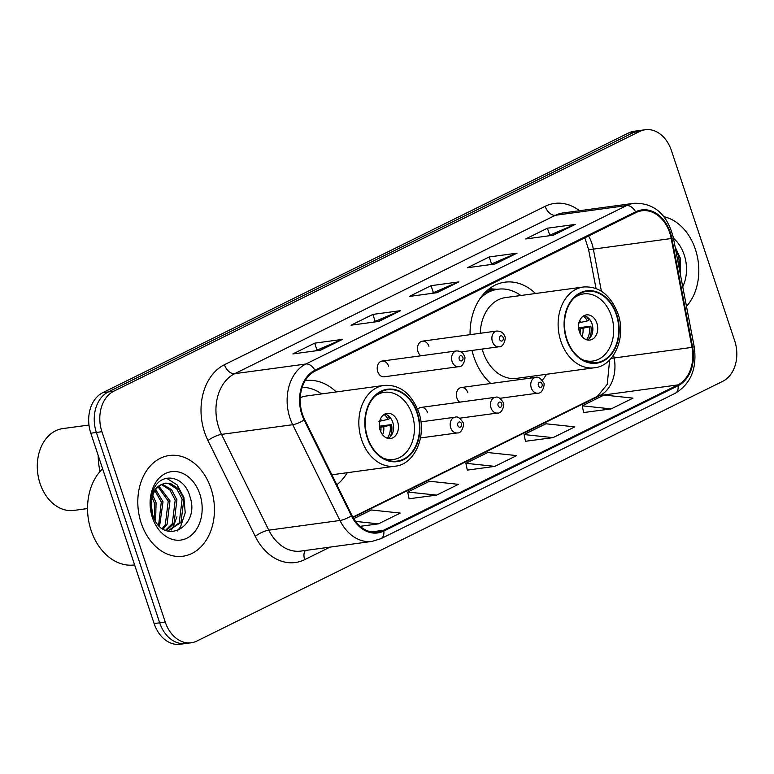<?xml version="1.0" encoding="UTF-8"?>
<svg xmlns="http://www.w3.org/2000/svg" width="774" height="774" viewBox="0 0 774 774"><rect width="100%" height="100%" fill="white"/><g stroke="black" fill="none" stroke-linecap="round" stroke-linejoin="round"><path stroke-width="1.16" d="M472.034 350.438A56.115 42.028 82.3 0 0 473.843 356.824A56.115 42.028 82.3 0 0 490.822 383.507M542.303 380.276A56.115 42.028 82.3 0 0 546.492 374.287M336.835 484.805A56.115 42.028 82.3 0 0 347.226 472.711M467.815 392.699A7.943 5.95 82.3 0 0 461.294 387.522A7.943 5.95 82.3 0 0 456.912 398.088A7.943 5.95 82.3 0 0 459.679 402.161M428.941 346.336A7.943 5.95 82.3 0 0 422.42 341.16A7.943 5.95 82.3 0 0 418.028 351.725A7.943 5.95 82.3 0 0 420.804 355.798M377.741 371.626A7.943 5.95 82.3 0 0 384.262 376.793L458.643 366.683A7.943 5.95 -97.7 0 1 452.122 361.506A7.943 5.95 -97.7 0 1 456.505 350.941L382.124 361.061A7.943 5.95 82.3 0 0 377.741 371.626M535.511 293.51A56.115 42.028 82.3 0 0 504.822 282.191A56.115 42.028 82.3 0 0 470.07 334.678M336.235 391.934A56.115 42.028 82.3 0 0 305.546 380.614A56.115 42.028 82.3 0 0 305.169 380.663M427.529 412.6A7.943 5.95 82.3 0 0 421.008 407.424A7.943 5.95 82.3 0 0 417.718 409.427M388.654 366.237A7.943 5.95 82.3 0 0 382.124 361.061M645.274 129.742L634.148 131.251A31.763 23.791 82.3 0 0 628.536 132.983L102.729 392.699A31.763 23.791 82.3 0 0 90.8 433.217L154.123 623.563A31.763 23.791 82.3 0 0 180.226 644.258L185.779 643.504A31.763 23.791 82.3 0 1 159.686 622.809A31.763 23.791 82.3 0 0 185.779 643.504L191.342 642.749A31.763 23.791 82.3 0 0 196.954 641.017L722.771 381.301A31.763 23.791 82.3 0 0 734.69 340.783L671.368 150.437A31.763 23.791 82.3 0 0 645.274 129.742A31.763 23.791 82.3 0 0 639.663 131.464L113.846 391.18A31.763 23.791 82.3 0 0 101.926 431.699L165.249 622.054A31.763 23.791 82.3 0 0 191.342 642.749M101.926 431.699L96.363 432.453L159.686 622.809L96.363 432.453A31.763 23.791 82.3 0 1 108.283 391.934A31.763 23.791 82.3 0 0 96.363 432.453L90.8 433.217M639.663 131.464L634.1 132.228L108.283 391.934L634.1 132.228A31.763 23.791 82.3 0 1 639.711 130.496A31.763 23.791 82.3 0 0 634.1 132.228L628.536 132.983M141.216 523.108A50.823 38.061 82.3 0 0 182.983 556.216A50.823 38.061 82.3 0 0 211.041 488.617A50.823 38.061 82.3 0 0 169.283 455.509A50.823 38.061 82.3 0 0 141.216 523.108A50.823 38.061 82.3 0 0 182.983 556.216A50.823 38.061 82.3 0 0 211.041 488.617A50.823 38.061 82.3 0 0 169.283 455.509A50.823 38.061 82.3 0 0 141.216 523.108M686.49 306.378A50.823 38.061 82.3 0 0 695.4 249.383A50.823 38.061 82.3 0 0 663.995 216.739A50.823 38.061 82.3 0 1 695.4 249.383A50.823 38.061 82.3 0 1 686.49 306.378M302.46 414.254A33.882 25.378 -97.7 0 1 315.182 371.036L635.909 212.618A33.882 25.378 -97.7 0 1 641.888 210.77A33.882 25.378 -97.7 0 1 671.213 238.537L692.014 347.381A33.882 25.378 -97.7 0 1 677.811 384.92L383.556 530.258A33.882 25.378 -97.7 0 1 377.567 532.106A33.882 25.378 -97.7 0 1 351.918 515.368L304.646 419.585A33.882 25.378 -97.7 0 1 302.46 414.254M301.879 414.545A34.724 26.006 82.3 0 0 304.124 420.011L351.386 515.784A34.724 26.006 82.3 0 0 383.817 531.051L678.082 385.713A34.724 26.006 82.3 0 0 692.633 347.236L671.832 238.392A34.724 26.006 82.3 0 0 635.638 211.824L314.921 370.243A34.724 26.006 82.3 0 0 301.879 414.545M547.973 235.944L574.298 224.683A8.466 5.447 63.7 0 1 575.217 224.421L547.411 228.204L525.594 238.982L553.4 235.199L575.217 224.421M549.704 235.083L547.411 228.204M489.787 264.679L516.113 253.417A8.466 5.447 63.7 0 1 517.042 253.166L489.236 256.949L467.419 267.727L495.225 263.944L517.042 253.166M491.519 263.828L489.236 256.949M315.25 350.893L341.566 339.631A8.466 5.447 63.7 0 1 342.495 339.38L314.689 343.153L292.872 353.931L320.678 350.148L342.495 339.38M316.982 350.032L314.689 343.153M373.426 322.148L399.752 310.887A8.466 5.447 63.7 0 1 400.68 310.635L372.875 314.418L351.057 325.196L378.863 321.413L400.68 310.635M375.158 321.297L372.875 314.418M431.611 293.414L457.937 282.152A8.466 5.447 63.7 0 1 458.856 281.9L431.05 285.683L409.233 296.461L437.039 292.678L458.856 281.9M433.343 292.562L431.05 285.683M583.635 412.552L611.179 408.895L633.006 398.126L604.068 395.04L582.251 405.818L583.654 412.639M409.098 498.766L436.642 495.108L458.46 484.331L429.522 481.254L407.704 492.032L409.107 498.853M360.2 526.33L378.457 523.853L400.274 513.075L371.346 509.989L353.757 518.677M525.459 441.286L553.004 437.639L574.821 426.861L545.893 423.775L524.075 434.553L525.478 441.383M494.818 466.374L516.635 455.596L487.707 452.519L465.89 463.287L467.293 470.118L494.818 466.374L465.89 463.287M436.642 495.108L407.704 492.032M378.457 523.853L355.634 521.415M553.004 437.639L524.075 434.553M611.179 408.895L582.251 405.818M102.632 468.773A52.932 39.648 82.3 0 0 91.109 530.442A52.932 39.648 82.3 0 0 134.608 564.933L134.618 564.933M151.153 503.729L152.672 514.729M152.759 495.234L156.077 502.703L155.603 521.192M152.101 497.334L154.336 502.945L154.529 519.257M155.709 489.594L163.024 501.765L159.56 526.214M154.935 490.735L161.292 501.997L158.612 525.227M158.922 486.198L169.98 500.817L167.058 524.443L163.12 529.068M158.099 486.904L168.239 501.049L165.317 524.675L162.269 528.487M162.269 484.127L171.576 489.671L176.927 499.869L174.005 523.495L166.197 530.645M161.437 484.543L169.845 489.913L175.195 500.11L172.273 523.737L165.491 530.345M161.727 484.398A23.936 17.928 82.3 0 0 152.739 514.933C162.414 546.899 200.36 527.578 190.123 497.247C184.812 475.11 160.305 471.24 153.146 490.532C150.417 497.305 149.856 504.571 151.462 512.33C149.324 497.672 152.749 488.355 161.727 484.398L165.675 483.131L170.367 483.421L178.533 488.723L183.883 498.92L180.961 522.547L167.61 531.138M164.804 483.286L168.626 483.653L176.791 488.965L182.142 499.162L179.22 522.789L167.774 531.128M152.42 517.574A34.52 25.852 82.3 0 0 186.882 538.191A34.52 25.852 82.3 0 0 199.847 494.151A34.52 25.852 82.3 0 0 165.375 473.533A34.52 25.852 82.3 0 0 152.42 517.574M176.946 516.819L172.747 527.82L171.238 530.016M166.497 478.235L177.14 484.892L183.912 497.508L185.218 512.823L180.565 526.755L177.304 531.003M321.558 393.927A50.078 37.51 82.3 0 0 302.15 387.377M331.891 474.791L395.069 466.2A40.761 30.525 -97.7 0 1 361.574 439.642A40.761 30.525 -97.7 0 1 384.078 385.423L306.233 396.017A40.761 30.525 82.3 0 0 300.254 397.672M367.631 437.649A36.001 26.964 82.3 0 0 397.207 461.101A36.001 26.964 82.3 0 0 417.08 413.219A36.001 26.964 82.3 0 0 387.503 389.767A36.001 26.964 82.3 0 0 367.631 437.649M332.114 475.236A50.078 37.51 82.3 0 0 332.549 474.704M374.703 396.452A33.882 25.378 -97.7 0 1 384.32 392.341A33.882 25.378 -97.7 0 1 412.155 414.409A33.882 25.378 -97.7 0 1 393.444 459.475A33.882 25.378 -97.7 0 1 383.091 458.073M380.15 430.218A12.703 9.511 82.3 0 0 390.589 438.5A12.703 9.511 82.3 0 0 397.604 421.598A12.703 9.511 82.3 0 0 387.164 413.316A12.703 9.511 82.3 0 0 380.15 430.218M388.103 438.403A12.703 9.511 82.3 0 0 392.747 422.256A12.703 9.511 82.3 0 0 384.794 414.071M387.203 414.999A16.941 12.684 -97.7 0 1 389.593 418.608L388.103 419.344A14.822 11.097 -97.7 0 0 384.059 414.506M378.902 421.404L388.103 419.344M379.347 426.222L391.567 424.558A16.941 12.684 -97.7 0 1 390.173 436.865M387.271 438.181A14.822 11.097 -97.7 0 0 390.086 425.294L391.567 424.558M390.086 425.294L379.502 427.538M88.971 425.032L62.858 428.583A41.293 30.921 82.3 0 0 55.564 430.828A41.293 30.921 82.3 0 0 38.7 478.651A41.293 30.921 82.3 0 0 73.994 510.405L87.539 508.566M98.192 455.431A58.234 43.615 82.3 0 0 99.991 471.511M680.433 274.673L680.278 258.032L675.141 246.974M682.736 286.728A34.52 25.852 82.3 0 0 684.206 254.907A34.52 25.852 82.3 0 0 673.477 238.247M675.421 248.464L678.73 256.475L679.998 272.419M520.834 295.504A50.078 37.51 82.3 0 0 497.992 289.205L494.509 289.679A50.078 37.51 82.3 0 0 484.476 293.027M497.992 289.205A50.078 37.51 82.3 0 0 479.706 299.006M482.163 349.064A40.761 30.525 82.3 0 0 482.995 351.802A40.761 30.525 82.3 0 0 516.49 378.37L594.345 367.776A40.761 30.525 -97.7 0 1 560.85 341.218A40.761 30.525 -97.7 0 1 583.354 286.999L505.499 297.584A40.761 30.525 82.3 0 0 480.267 333.294M566.897 339.225A36.001 26.964 82.3 0 0 596.483 362.677A36.001 26.964 82.3 0 0 616.356 314.795A36.001 26.964 82.3 0 0 586.779 291.343A36.001 26.964 82.3 0 0 566.897 339.225M530.229 378.147A50.078 37.51 82.3 0 0 531.815 376.28M573.979 298.029A33.882 25.378 -97.7 0 1 583.586 293.907A33.882 25.378 -97.7 0 1 611.421 315.986A33.882 25.378 -97.7 0 1 592.72 361.052A33.882 25.378 -97.7 0 1 582.358 359.649M579.426 331.794A12.703 9.511 82.3 0 0 589.865 340.067A12.703 9.511 82.3 0 0 596.88 323.174A12.703 9.511 82.3 0 0 586.44 314.892A12.703 9.511 82.3 0 0 579.426 331.794M587.369 339.97A12.703 9.511 82.3 0 0 592.013 323.832A12.703 9.511 82.3 0 0 584.06 315.647M586.469 316.576A16.941 12.684 -97.7 0 1 588.859 320.184L587.379 320.92A14.822 11.097 -97.7 0 0 583.325 316.082M578.178 322.971L587.379 320.92M578.623 327.799L590.843 326.135A16.941 12.684 -97.7 0 1 589.449 338.441M586.547 339.757A14.822 11.097 -97.7 0 0 589.353 326.87L590.843 326.135M589.353 326.87L578.778 329.114M154.123 623.563L165.249 622.054M102.729 392.699L113.846 391.18M671.213 238.537L593.358 249.122A33.882 25.378 82.3 0 0 591.878 243.442A33.882 25.378 82.3 0 0 588.569 236.002M601.398 291.227L593.358 249.122A19.06 0.9 169.2 0 1 588.559 249.431L584.834 237.841M330.043 547.121L304.685 559.641A52.932 39.648 -97.7 0 1 255.256 536.363L207.983 440.59A52.932 39.648 -97.7 0 1 224.441 364.718L545.167 206.31A10.584 6.802 -116.3 0 0 555.413 215.278L234.686 373.687A42.347 31.715 82.3 0 0 218.79 427.712A42.347 31.715 82.3 0 0 221.519 434.388L268.791 530.161A42.347 31.715 82.3 0 0 300.854 551.088L372.042 541.403A42.347 31.715 -97.7 0 1 339.97 520.476A10.584 2.864 -26.3 0 0 351.386 515.784M545.167 206.31A52.932 39.648 -97.7 0 1 579.513 210.712M562.901 212.976A42.347 31.715 82.3 0 0 555.413 215.278L626.592 205.594A42.347 31.715 -97.7 0 1 634.08 203.291L562.901 212.976M255.256 536.363A10.584 2.864 153.7 0 1 268.791 530.161L339.97 520.476L292.707 424.703A42.347 31.715 -97.7 0 1 289.969 418.037A42.347 31.715 -97.7 0 1 305.865 364.012A10.584 6.802 63.7 0 1 314.921 370.243M304.124 420.011A10.584 2.864 -26.3 0 1 292.707 424.703L221.519 434.388A10.584 2.864 153.7 0 0 207.983 440.59M372.042 541.403L380.914 538.675A10.584 6.802 -116.3 0 0 383.817 531.051M678.082 385.713A10.584 6.802 63.7 0 1 675.17 393.337C690.901 383.817 697.239 368.26 694.191 346.665L673.39 237.821C667.352 214.321 654.243 202.807 634.08 203.291M692.633 347.236A10.584 0.503 -10.8 0 0 694.191 346.665M671.832 238.392A10.584 0.503 -10.8 0 0 673.39 237.821M635.638 211.824A10.584 6.802 -116.3 0 0 626.592 205.594L305.865 364.012L234.686 373.687A10.584 6.802 -116.3 0 1 224.441 364.718M305.391 550.469A10.584 6.802 -116.3 0 0 304.685 559.641M677.811 384.92L599.956 395.514A33.882 25.378 82.3 0 0 614.159 357.975L613.598 355.043M692.014 347.381L614.159 357.975A19.06 0.9 169.2 0 1 611.092 358.333M383.556 530.258L371.307 531.931M353.041 517.467L599.956 395.514A19.06 12.249 -116.3 0 0 597.46 396.269L607.251 384.33L609.641 359.9M457.937 282.152L436.468 292.756M399.752 310.887L378.283 321.491M341.566 339.631L320.107 350.225M516.113 253.417L494.644 264.021M574.298 224.683L552.829 235.277M417.447 413.045A36.523 27.361 82.3 0 0 380.982 391.228A36.523 27.361 82.3 0 0 367.263 437.823A36.523 27.361 82.3 0 0 403.738 459.64A36.523 27.361 82.3 0 0 417.447 413.045M380.46 419.024A12.287 9.201 -97.7 0 1 381.737 420.853M383.72 426.803A12.287 9.201 -97.7 0 1 382.598 434.785M380.885 427.345A11.649 8.727 -97.7 0 1 380.74 431.728M616.723 314.612A36.523 27.361 82.3 0 0 580.248 292.804A36.523 27.361 82.3 0 0 566.539 339.399A36.523 27.361 82.3 0 0 603.004 361.216A36.523 27.361 82.3 0 0 616.723 314.612M489.342 288.673L497.111 289.331A50.765 38.023 82.3 0 0 487.504 290.144M579.726 320.6A12.287 9.201 -97.7 0 1 581.013 322.429M582.986 328.379A12.287 9.201 -97.7 0 1 581.874 336.361M580.152 328.921A11.649 8.727 -97.7 0 1 580.016 333.304M459.234 359.233A2.651 1.983 82.3 0 0 461.875 360.819A2.651 1.983 82.3 0 0 462.871 357.443A2.651 1.983 82.3 0 0 460.23 355.856A2.651 1.983 82.3 0 0 459.234 359.233M461.072 351.928L498.94 346.781A7.943 5.95 -97.7 0 1 492.409 341.605A7.943 5.95 -97.7 0 1 496.792 331.04L422.42 341.16M499.52 339.341A2.651 1.983 82.3 0 0 502.162 340.918A2.651 1.983 82.3 0 0 503.158 337.541A2.651 1.983 82.3 0 0 500.517 335.964A2.651 1.983 82.3 0 0 499.52 339.341M450.71 427.77A7.943 5.95 -97.7 0 1 455.093 417.205C457.444 416.199 460.085 417.96 463.007 422.507C464.642 423.155 462.349 433.74 457.231 432.947A7.943 5.95 -97.7 0 1 450.71 427.77M461.459 423.707A2.651 1.983 82.3 0 0 458.818 422.12A2.651 1.983 82.3 0 0 457.821 425.497A2.651 1.983 82.3 0 0 460.462 427.084A2.651 1.983 82.3 0 0 461.459 423.707M490.997 407.869A7.943 5.95 -97.7 0 1 495.379 397.304C497.73 396.298 500.372 398.059 503.294 402.606C504.929 403.254 502.636 413.838 497.527 413.045A7.943 5.95 -97.7 0 1 490.997 407.869M501.746 403.805A2.651 1.983 82.3 0 0 499.104 402.219A2.651 1.983 82.3 0 0 498.108 405.595A2.651 1.983 82.3 0 0 500.749 407.182A2.651 1.983 82.3 0 0 501.746 403.805M531.293 387.968A7.943 5.95 -97.7 0 1 535.676 377.402C538.027 376.396 540.658 378.157 543.58 382.704C545.215 383.353 542.932 393.937 537.814 393.144A7.943 5.95 -97.7 0 1 531.293 387.968M542.042 383.904A2.651 1.983 82.3 0 0 539.391 382.327A2.651 1.983 82.3 0 0 538.404 385.704A2.651 1.983 82.3 0 0 541.045 387.281A2.651 1.983 82.3 0 0 542.042 383.904M380.914 538.675L675.17 393.337M352.828 517.1L597.46 396.269M596.028 288.528L588.559 249.431M395.069 466.2C414.322 464.719 427.422 436.139 418.686 412.078C411.217 393.269 399.684 384.378 384.078 385.423M384.32 392.341L378.767 393.095M393.444 459.475L387.9 460.23M155.119 516.471L153.378 516.703M594.345 367.776C613.598 366.296 626.698 337.716 617.952 313.654C610.483 294.846 598.95 285.954 583.354 286.999M583.586 293.907L578.033 294.662M592.72 361.052L587.166 361.806M458.643 366.683C463.761 367.476 466.054 356.891 464.419 356.243C463.307 352.731 460.665 350.961 456.505 350.941M498.94 346.781C504.048 347.574 506.341 336.99 504.706 336.342C503.593 332.83 500.952 331.059 496.792 331.04M420.921 421.859L455.093 417.205M420.505 437.939L457.231 432.947M421.008 407.424L495.379 397.304M459.659 418.192L497.527 413.045M461.294 387.522L535.676 377.402M499.956 398.291L537.814 393.144"/></g></svg>
